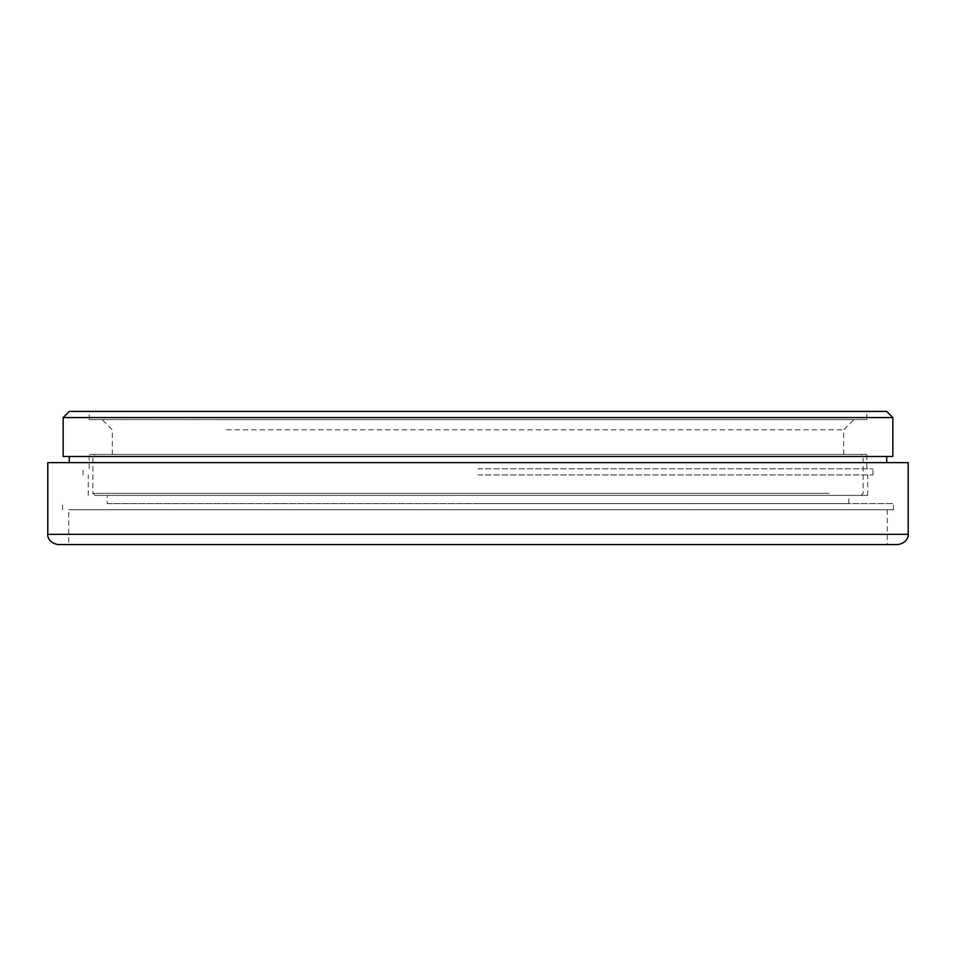 <?xml version="1.0" encoding="UTF-8"?>
<svg xmlns="http://www.w3.org/2000/svg" width="956" height="956" viewBox="0 0 956 956"><rect width="100%" height="100%" fill="white"/><g stroke="black" fill="none" stroke-linecap="round" stroke-linejoin="round"><path stroke-width="0.72" stroke-dasharray="4.78 3.58" d="M866.805 419.612L89.195 419.612L866.805 419.612L866.805 411.427L89.195 411.427L866.805 411.427M219.414 419.612L853.911 419.612L219.414 419.612M226.453 429.853L843.67 429.853L226.453 429.853M226.453 454.447L843.67 454.447L226.453 454.447M107.203 495.411L848.797 495.411L107.203 495.411L107.203 503.609L848.797 503.609L107.203 503.609M897.959 544.573L58.041 544.573M47.8 462.632L908.2 462.632M68.701 544.573L887.299 544.573L68.701 544.573L68.701 509.751L893.442 509.751L68.701 509.751M892.832 417.569L63.168 417.569M69.31 411.427L886.69 411.427M892.832 456.49L63.168 456.49M478 503.609L893.442 503.609L478 503.609M478 456.49L886.69 456.49L478 456.49M478 462.632L886.69 462.632L478 462.632M89.195 419.612L89.195 411.427M478 495.411L867.737 495.411L478 495.411M827.334 495.411L94.919 495.411L827.334 495.411M478 474.929L872.959 474.929L478 474.929M478 468.787L872.959 468.787L478 468.787M829.199 493.368L92.863 493.368L829.199 493.368M829.199 456.49L92.863 456.49L829.199 456.49M827.334 454.447L94.919 454.447L827.334 454.447M866.805 454.447L89.195 454.447L866.805 454.447L866.805 468.787M47.8 534.332L908.2 534.332M843.67 454.447L843.67 429.853L853.911 419.612M112.33 454.447L112.33 429.853L102.089 419.612M893.442 509.751L893.442 503.609M62.558 509.751L62.558 503.609M887.299 509.751L887.299 544.573M848.797 503.609L848.797 495.411M867.737 495.411L867.737 474.929M88.263 495.411L88.263 474.929M872.959 474.929L872.959 468.787M83.041 474.929L83.041 468.787M861.081 495.411L863.137 493.368L863.137 456.49L861.081 454.447M94.919 495.411L92.863 493.368L92.863 456.49L94.919 454.447M89.195 468.787L89.195 454.447"/><path stroke-width="1.43" d="M478 544.573L897.959 544.573C908.869 542.697 908.582 533.687 908.2 534.332L47.8 534.332C47.418 533.687 47.131 542.697 58.041 544.573L478 544.573M908.2 534.332L908.2 462.632L47.8 462.632L47.8 534.332M478 417.569L892.832 417.569L892.832 456.49L63.168 456.49L63.168 417.569L478 417.569M892.832 417.569L886.69 411.427L69.31 411.427L63.168 417.569M886.69 462.632L886.69 456.49M69.31 462.632L69.31 456.49"/></g></svg>
